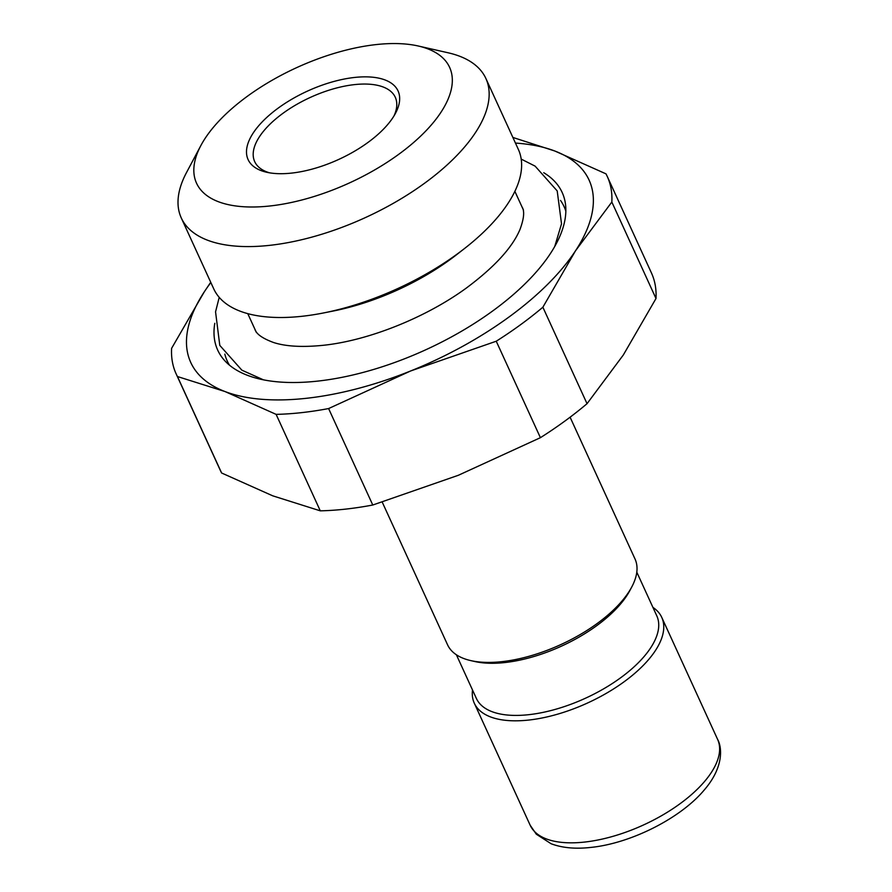 <?xml version="1.0" encoding="UTF-8"?>
<svg xmlns="http://www.w3.org/2000/svg" width="892" height="892" viewBox="0 0 892 892"><rect width="100%" height="100%" fill="white"/><g stroke="black" fill="none" stroke-linecap="round" stroke-linejoin="round"><path stroke-width="1.34" d="M323.74 312.914L333.352 311.007A146.89 66.922 -24.6 0 0 456.96 254.421L464.687 248.389A167.506 76.322 155.4 0 1 323.74 312.914A167.506 76.322 155.4 0 1 302.377 316.247A167.506 76.322 155.4 0 1 213.745 288.863L181.277 217.949A167.506 76.322 155.4 0 1 186.484 172.613L200.867 145.541A139.163 63.399 155.4 0 1 375.978 44.6A139.163 63.399 155.4 0 1 418.27 46.005A139.163 63.399 155.4 0 1 427.915 128.749A139.163 63.399 155.4 0 1 270.176 205.952A139.163 63.399 155.4 0 1 200.867 145.541M181.277 217.949A167.506 76.322 155.4 0 0 269.908 245.322A167.506 76.322 -24.6 0 0 431.092 178.344A167.506 76.322 -24.6 0 0 485.884 78.485L518.352 149.41A167.506 76.322 155.4 0 1 464.687 248.389M485.884 78.485A167.506 76.322 -24.6 0 0 448.163 52.795L418.27 46.005M291.729 173.081A82.465 37.576 -24.6 0 0 395.502 113.273A82.465 37.576 -24.6 0 0 354.425 77.47A82.465 37.576 -24.6 0 0 260.955 123.219A82.465 37.576 -24.6 0 0 266.663 172.256A82.465 37.576 -24.6 0 0 291.729 173.081M269.507 172.814A77.314 35.223 -24.6 0 1 254.699 161.63A77.314 35.223 -24.6 0 1 279.976 115.547A77.314 35.223 -24.6 0 1 354.38 84.629A77.314 35.223 155.4 0 1 395.279 97.261A77.314 35.223 155.4 0 1 394.063 115.782M472.515 690.007A103.082 46.964 -24.6 0 0 474.299 703.197A103.082 46.964 -24.6 0 0 528.845 720.045A103.082 46.964 -24.6 0 0 628.035 678.823A103.082 46.964 -24.6 0 0 661.752 617.376A103.082 46.964 -24.6 0 0 652.933 607.396M382.244 502.14L447.561 644.793A103.082 46.964 -24.6 0 0 470.775 660.604A103.082 46.964 -24.6 0 0 502.096 661.641A103.082 46.964 -24.6 0 0 631.815 586.869A103.082 46.964 -24.6 0 0 635.015 558.972L570.1 417.2M636.799 572.162L656.802 615.859A99.213 45.202 -24.6 0 1 624.344 674.999A99.213 45.202 -24.6 0 1 528.878 714.67A99.213 45.202 155.4 0 1 476.384 698.458L456.381 654.773M470.775 660.604L474.845 661.529A99.213 45.202 155.4 0 0 505.006 662.533A99.213 45.202 -24.6 0 0 629.852 590.56L631.815 586.869M587.036 403.686L542.871 307.216L575.563 250.719A219.053 99.804 -24.6 0 0 554.857 151.027L605.98 173.851A237.082 108.021 155.4 0 1 607.285 176.493L651.45 272.963A237.082 108.021 155.4 0 1 655.999 298.508L623.307 355.005L587.036 403.686A237.082 108.021 155.4 0 1 540.407 437.682L496.242 341.223L410.632 370.972A219.053 99.804 -24.6 0 0 575.563 250.719L611.834 202.038L655.999 298.508M607.285 176.493A237.082 108.021 155.4 0 1 611.834 202.038M512.878 137.446L554.857 151.027A219.053 99.804 -24.6 0 0 515.453 143.077M210.724 282.262L204.29 291.84A219.053 99.804 -24.6 0 0 224.996 391.543A219.053 99.804 -24.6 0 0 410.632 370.972L328.602 408.558A237.082 108.021 155.4 0 1 276.119 414.367L320.284 510.837A237.082 108.021 155.4 0 0 372.778 505.017L458.377 475.269L540.407 437.682M210.846 282.541A219.053 99.804 -24.6 0 0 204.29 291.84L171.599 348.348A237.082 108.021 155.4 0 0 176.148 373.893L220.313 470.352A237.082 108.021 155.4 0 0 221.617 472.994L272.74 495.829L320.284 510.837M214.794 323.317A189.416 86.301 -24.6 0 0 224.26 360.145A189.416 86.301 -24.6 0 0 317.92 381.085A189.416 86.301 -24.6 0 0 565.45 203.934A189.416 86.301 -24.6 0 0 543.752 172.714M224.829 354.146A185.268 84.406 -24.6 0 0 229.489 365.185M560.522 200.444A185.268 84.406 155.4 0 1 565.84 211.181M542.871 307.216A237.082 108.021 155.4 0 1 496.242 341.223M276.119 414.367L224.996 391.543L177.452 376.535A237.082 108.021 155.4 0 1 176.148 373.893M328.602 408.558L372.778 505.017M177.452 376.535L221.617 472.994M530.16 825.212A103.082 46.964 155.4 0 0 584.706 842.059A103.082 46.964 -24.6 0 0 683.896 800.838A103.082 46.964 -24.6 0 0 717.614 739.39C721.795 746.716 724.46 766.607 704.212 790.033C680.641 818.276 630.856 843.353 591.017 847.4C575.552 849.151 562.25 847.935 551.122 843.754L536.315 834.21L530.16 825.212L474.299 703.197M523.481 210.133L514.874 191.345M256.372 332.426L247.764 313.638M717.614 739.39L661.752 617.376M554.746 246.46L561.525 223.825L557.199 190.91L535.111 166.135L521.207 159.099M522.054 207C524.73 211.125 524.017 218.685 519.902 229.668C512.242 247.686 494.424 267.121 466.449 287.971C425.763 317.73 368.117 340.666 323.183 345.304C302.254 347.412 285.696 346.464 273.498 342.483C262.493 338.414 256.305 334.021 254.934 329.304M219.22 297.359L215.552 311.854L219.789 345.394L241.866 370.169L263.441 379.836"/></g></svg>
